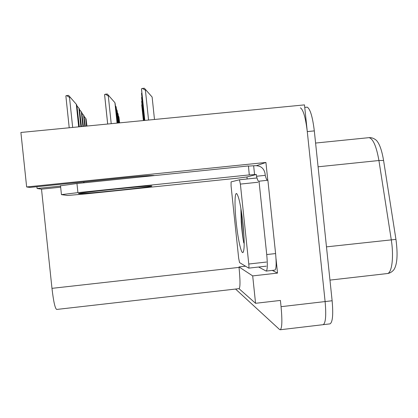 <?xml version="1.0" encoding="UTF-8"?>
<svg xmlns="http://www.w3.org/2000/svg" width="418" height="418" viewBox="0 0 418 418"><rect width="100%" height="100%" fill="white"/><g stroke="black" fill="none" stroke-linecap="round" stroke-linejoin="round"><path stroke-width="0.63" d="M154.524 175.576C152.983 175.189 143.693 175.837 126.664 177.519L29.887 187.431L26.647 186.956L20.9 132.469L304.482 104.887L325.11 301.566C326.338 315.475 325.685 323.177 323.161 324.671L323.161 324.671C325.685 323.177 326.338 315.475 325.11 301.566L307.282 131.592C305.574 117.568 303.275 109.647 300.385 107.823M256.547 165.648L265.921 162.461L267.786 180.236M276.005 258.528L277.536 273.095L272.275 270.394M238.976 288.66L255.57 303.301L252.691 275.901L238.991 266.924L245.502 266.193M252.691 275.901L277.536 273.095M60.657 187.186L41.513 189.155L51.973 288.347C53.514 301.577 55.082 308.609 56.686 309.445L239.096 288.645C240.298 287.506 240.282 280.421 239.039 267.395L238.991 266.924M255.57 303.301L280.405 300.432L281.058 306.681C282.349 320.648 282.077 328.334 280.232 329.755L279.517 329.478L235.543 289.052M26.647 186.956L265.921 162.461M41.513 189.155L37.087 188.497L60.542 186.094M36.899 186.715L37.087 188.497M375.923 139.957L376.362 140.328C379.45 143.552 381.853 150.266 383.578 160.47L395.945 239.373C397.931 254.306 397.262 264.401 393.934 269.657C391.995 272.008 389.738 273.309 387.162 273.571C391.875 273.633 394.059 256.898 391.253 239.671L378.927 160.517C376.43 146.425 373.149 138.802 369.073 137.647L368.242 137.731M306.41 107.238L307.235 107.154C310.234 108.967 312.596 116.878 314.315 130.891L332.127 300.751C333.339 314.655 332.629 322.356 329.995 323.866L329.854 323.882M141.723 104.813L143.379 120.556L141.728 105.038L142.005 104.631M119.464 122.882L118.801 116.585L118.367 116.084M119.611 122.866L118.963 117.171L119.564 122.871M119.511 122.876L118.801 116.585M86.489 126.09L85.659 118.216L84.243 116.591M86.96 126.043L86.051 118.801L86.819 126.058M86.636 126.074L85.659 118.216M141.671 101.25L143.698 120.525L141.671 101.49L141.968 101.051M141.608 97.42L144.038 120.494L141.613 97.681L141.932 97.206M144.377 120.457L141.55 93.575L141.895 93.057M146.154 90.131L145.412 90.199L142.371 88.423L144.362 88.235L152.126 97.033L154.482 119.475M144.774 120.421L141.483 89.138L141.493 88.794L142.371 88.423M118.931 122.934L117.933 113.477L117.468 112.938M119.083 122.918L118.111 114.104L119.036 122.923M118.978 122.929L117.933 113.477M118.357 122.991L117.003 110.143L116.502 109.563M118.524 122.976L117.192 110.817L118.472 122.981M118.409 122.986L117.003 110.143M117.74 123.049L116 106.553L115.462 105.932M117.918 123.033L116.204 107.285L117.866 123.038M117.792 123.044L116 106.553M109.03 95.894L108.299 95.962L105.357 94.207L107.316 94.019L114.919 102.682L117.071 123.117M107.672 124.031L104.573 94.599L105.357 94.207M117.265 123.096L115.138 103.471L117.207 123.101M117.134 123.106L114.919 102.682M84.749 126.257L83.574 115.102L82.053 113.356M85.256 126.21L83.997 115.734L85.1 126.226M84.906 126.241L83.574 115.102M82.879 126.44L81.332 111.758L79.692 109.871M83.422 126.388L81.787 112.437L83.26 126.403M81.547 112.16L81.787 112.437M83.046 126.424L81.332 111.758M80.862 126.638L78.913 108.147L77.142 106.115M81.453 126.581L79.404 108.879L81.275 126.597M79.148 108.581L79.404 108.879M81.045 126.617L78.913 108.147M70.25 97.3L69.503 97.368L66.535 95.57L68.552 95.377L76.301 104.249L78.683 126.847M65.845 95.968L66.535 95.57M79.321 126.785L76.834 105.038L79.127 126.806M76.551 104.719L76.834 105.038M78.882 126.832L76.301 104.249M236.212 222.423C234.503 206.576 234.629 192.405 236.614 193.581C238.803 196.021 240.93 206.074 242.994 223.75C244.629 241.259 244.577 250.884 242.832 252.624C241.019 253.162 237.837 238.307 236.212 222.423M240.888 208.305L241.243 222.031C241.85 230.396 242.691 237.377 243.772 242.973C242.262 233.887 241.452 223.249 241.338 211.043M248.778 264.019C249.013 266.543 248.997 267.917 248.726 268.137L239.556 262.588L238.673 258.293L231.076 186.02L231.076 181.898L239.441 179.782L240.381 184.092L248.778 264.019L266.386 262.055M239.441 179.782L256.986 177.964L257.671 179.933M242.497 219.387L244.075 238.067M60.349 185.817L76.959 183.528L248.433 165.946L249.295 174.928L256.333 174.494L246.97 176.955L237.492 178.188L85.34 193.947L67.575 195.467L61.441 194.631L77.915 192.635L249.374 174.907M248.449 166.092L255.408 165.69C260.759 165.68 263.977 168.318 265.064 173.595L265.247 175.351L256.516 176.255L256.333 174.494M275.593 253.569L266.726 254.552C267.651 264.678 267.473 270.19 266.188 271.083L274.887 270.101C276.277 269.197 276.512 263.685 275.593 253.569L267.891 180.226L258.658 181.245C257.995 181.004 257.279 179.343 256.516 176.255M266.188 271.083L258.632 267.024M246.97 176.955L247.132 178.982M254.583 174.677L253.658 165.873M267.384 180.278C266.705 179.881 265.994 178.24 265.247 175.351M266.726 254.552L259.014 181.151M281.058 306.681L332.127 300.751M51.973 288.347L239.039 267.395M383.578 160.47L378.927 160.517L318.077 166.803M395.945 239.373L326.474 246.86M314.315 130.891L307.282 131.592M144.403 120.457L141.545 93.292M148.557 120.05L145.412 90.199M141.493 88.794L144.816 120.415L141.477 88.835M111.219 123.686L108.299 95.962M72.669 127.433L69.503 97.368M240.381 184.092L258.01 182.253M239.425 179.777L256.945 177.958M78.746 193.654C72.779 193.268 154.848 184.782 151.839 186.088C152.669 186.924 81.181 194.328 78.746 193.654M77.915 192.635L76.959 183.528M280.232 329.755L329.995 323.866M376.362 140.328C374.021 138.358 371.597 137.459 369.073 137.647L315.59 143.05M307.235 107.154L304.748 107.4M387.162 273.571L329.959 280.107M143.39 120.556L141.733 104.782M143.708 120.525L141.681 101.219M144.053 120.488L141.618 97.384M144.419 120.452L141.556 93.256M107.692 124.026L104.589 94.531M69.216 127.772L65.856 95.868M236.938 193.853L236.614 193.581M248.726 268.137L266.25 266.167M243.459 251.835L242.832 252.624M60.495 185.655L61.441 194.631M84.237 181.867L83.464 182.859"/></g></svg>
